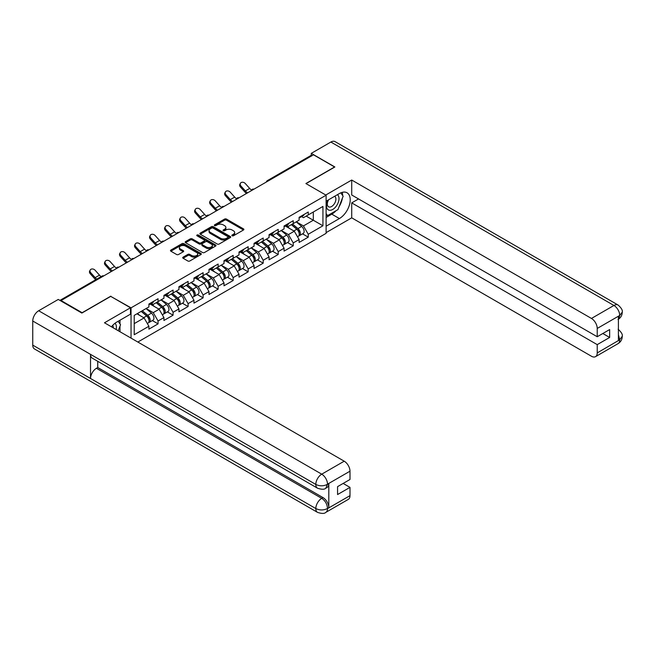 <?xml version="1.0" encoding="UTF-8"?>
<svg xmlns="http://www.w3.org/2000/svg" width="655" height="655" viewBox="0 0 655 655"><rect width="100%" height="100%" fill="white"/><g stroke="black" fill="none" stroke-linecap="round" stroke-linejoin="round"><path stroke-width="0.98" d="M232.124 235.784A0.933 0.54 0 0 0 233.442 235.784L243.488 229.979A1.335 0.77 0 0 0 243.881 229.438A1.335 0.77 0 0 0 243.488 228.89L226.474 219.073A1.335 0.77 0 0 0 224.583 219.073L214.545 224.87A0.933 0.54 0 0 0 215.863 225.631L217.165 224.878A4.274 2.473 0 0 1 223.216 224.878L224.632 225.697A4.274 2.473 0 0 1 225.885 227.449A4.274 2.473 0 0 1 224.632 229.193L223.33 229.938A0.933 0.54 0 0 0 224.657 230.707L225.959 229.954A4.274 2.473 0 0 1 232.001 229.954L233.417 230.773A4.274 2.473 0 0 1 234.67 232.517A4.274 2.473 0 0 1 233.417 234.269L232.124 235.014A0.933 0.54 0 0 0 232.124 235.784L232.124 235.014M183.097 257.153A1.335 0.77 0 0 0 182.704 257.702A1.335 0.77 0 0 0 183.097 258.242L187.87 261.001A1.335 0.77 0 0 0 189.762 261.001L200.913 254.566A1.335 0.77 0 0 0 201.306 254.017A1.335 0.77 0 0 0 200.913 253.469L183.899 243.652A1.335 0.77 0 0 0 182.008 243.652L170.857 250.087A1.335 0.77 0 0 0 170.472 250.636A1.335 0.77 0 0 0 170.857 251.176L176.621 254.508A1.335 0.77 0 0 0 178.512 254.508L183.285 251.749A1.335 0.77 0 0 0 183.678 251.209A1.335 0.77 0 0 0 183.285 250.66L180.428 249.015A3.578 2.063 0 0 1 179.38 247.549A3.578 2.063 0 0 1 181.591 245.641A3.578 2.063 0 0 1 185.488 246.092L196.68 252.56A3.578 2.063 0 0 1 197.728 254.017A3.578 2.063 0 0 1 195.526 255.925A3.578 2.063 0 0 1 191.628 255.475L189.762 254.402A1.335 0.77 0 0 0 187.87 254.402L183.097 257.153L183.097 258.242M110.834 296.158L82.137 312.722L61.054 300.547L313.499 154.801L334.582 166.976L305.893 183.539L326.108 195.215L131.049 307.834L110.834 296.437M217.263 244.028A1.335 0.77 0 0 0 219.155 244.028L230.306 237.593A1.335 0.77 0 0 0 230.691 237.044A1.335 0.77 0 0 0 230.306 236.504L213.293 226.679A1.335 0.77 0 0 0 211.401 226.679L200.25 233.123A1.335 0.77 0 0 0 199.857 233.663A1.335 0.77 0 0 0 200.25 234.212L217.263 244.028M197.368 235.98A0.933 0.54 0 0 1 198.309 236.111L198.309 235.006L215.61 244.986A1.335 0.77 0 0 1 216.003 245.535A1.335 0.77 0 0 1 215.61 246.075L204.458 252.519A1.335 0.77 0 0 1 202.567 252.519L185.553 242.694L185.553 241.605A1.335 0.77 0 0 0 185.16 242.153A1.335 0.77 0 0 0 185.553 242.694M185.553 241.605L190.327 238.846A1.335 0.77 0 0 1 192.218 238.846L199.12 242.833A1.335 0.77 0 0 0 201.003 242.833L204.172 241.007A1.335 0.77 0 0 0 204.565 240.459A1.335 0.77 0 0 0 204.172 239.91L196.991 235.767A0.933 0.54 0 0 1 198.309 235.006M131.049 338.127L131.049 307.834M137.837 342.041L326.108 233.344L326.108 195.215M152.345 320.573L158.06 323.865L158.06 320.975L153.245 312.64L146.114 308.53M158.06 323.865L148.914 329.146L148.914 326.255L134.226 334.738L134.226 315.391L148.914 306.917L148.914 304.026L158.06 298.745L158.06 301.636L163.93 298.246L163.93 295.356L173.076 290.075L173.076 292.965L178.946 289.567L178.946 286.677L188.1 281.396L188.1 284.286L193.97 280.897L193.97 278.007L203.115 272.726L203.115 275.616L208.986 272.226L208.986 269.336L218.131 264.055L218.131 266.945L224.01 263.556L224.01 260.665L233.155 255.385L233.155 258.275L239.026 254.885L239.026 251.995L248.171 246.714L248.171 249.604L254.05 246.215L254.05 243.324L263.195 238.043L263.195 240.934L269.066 237.544L269.066 234.654L278.211 229.373L278.211 232.263L284.082 228.873L284.082 225.983L293.235 220.702L293.235 223.592L299.106 220.203L299.106 217.313L308.251 212.032L308.251 214.922L322.931 206.44L322.931 225.787L308.251 234.261L303.437 225.926L296.314 221.816M302.536 233.86L308.251 237.151L308.251 234.261M308.251 237.151L299.106 242.432L299.106 239.542L293.235 242.931L288.421 234.596L281.29 230.486M287.52 242.53L293.235 245.822L293.235 242.931M293.235 245.822L284.082 251.102L284.082 248.212L278.211 251.61L273.397 243.267L266.274 239.157M272.496 251.201L278.211 254.5L278.211 251.61M278.211 254.5L269.066 259.781L269.066 256.883L263.195 260.281L258.381 251.938L251.258 247.827M257.481 259.871L263.195 263.171L263.195 260.281M263.195 263.171L254.05 268.452L254.05 265.562L248.171 268.951L243.357 260.608L236.234 256.498M242.465 268.542L248.171 271.841L248.171 268.951M248.171 271.841L239.026 277.122L239.026 274.232L233.155 277.622L228.341 269.279L221.218 265.169M227.441 277.212L233.155 280.512L233.155 277.622M233.155 280.512L224.01 285.793L224.01 282.903L218.131 286.292L213.317 277.957L206.194 273.839M212.425 285.883L218.131 289.183L218.131 286.292M218.131 289.183L208.986 294.463L208.986 291.573L203.115 294.963L198.301 286.628L191.178 282.51M197.401 294.553L203.115 297.853L203.115 294.963M203.115 297.853L193.97 303.134L193.97 300.244L188.1 303.633L183.285 295.299L176.154 291.18M182.385 303.224L188.1 306.524L188.1 303.633M188.1 306.524L178.946 311.805L178.946 308.914L173.076 312.304L168.261 303.969L161.138 299.851M167.361 311.895L173.076 315.194L173.076 312.304M173.076 315.194L163.93 320.475L163.93 317.585L158.06 320.975M151.379 303.339L153.245 304.411L158.06 301.636M153.245 312.64L159.116 309.25L150.126 304.059M163.93 317.585L159.116 309.25M166.403 294.668L168.261 295.741L173.076 292.965M168.261 303.969L174.132 300.579L165.15 295.389M178.946 308.914L174.132 300.579M181.419 285.998L183.285 287.07L188.1 284.286M183.285 295.299L189.156 291.909L180.166 286.718M193.97 300.244L189.156 291.909M196.443 277.327L198.301 278.4L203.115 275.616M198.301 286.628L204.172 283.238L195.19 278.048M208.986 291.573L204.172 283.238M211.459 268.656L213.317 269.729L218.131 266.945M213.317 277.957L219.196 274.56L210.206 269.377M224.01 282.903L219.196 274.56M226.483 259.978L228.341 261.058L233.155 258.275M228.341 269.279L234.212 265.889L225.23 260.706M239.026 274.232L234.212 265.889M241.498 251.307L243.357 252.388L248.171 249.604M243.357 260.608L249.236 257.219L240.246 252.036M254.05 265.562L249.236 257.219M256.514 242.637L258.381 243.709L263.195 240.934M258.381 251.938L264.252 248.548L255.27 243.357M269.066 256.883L264.252 248.548M271.538 233.966L273.397 235.039L278.211 232.263M273.397 243.267L279.267 239.877L270.286 234.686M284.082 248.212L279.267 239.877M286.554 225.295L288.421 226.368L293.235 223.592M288.421 234.596L294.291 231.207L285.302 226.016M299.106 239.542L294.291 231.207M312.058 155.636L268.444 180.821M267.829 181.173A2.039 1.179 120 0 1 268.345 180.764A2.039 1.179 60 0 0 267.322 180.657L310.937 155.481A2.039 1.179 60 0 1 311.96 155.579M301.578 216.625L303.437 217.697L308.251 214.922M303.437 225.926L313.303 220.227L313.303 211.999L322.931 206.44M306.18 216.117L322.931 225.787M61.054 300.547L61.054 301.046M134.226 323.619L144.1 317.921L136.969 313.81M148.914 326.255L144.1 317.921M232.492 235.915L233.417 235.374A4.274 2.473 0 0 0 234.67 233.63L234.67 232.517M225.885 227.449L225.885 228.554A4.274 2.473 0 0 1 224.632 230.306L223.707 230.838M243.472 229.995L226.474 220.178A1.335 0.77 0 0 0 224.583 220.178L214.922 225.762M230.282 237.601L213.293 227.793A1.335 0.77 0 0 0 211.401 227.793L200.266 234.22L200.25 233.123M227.94 237.429A0.933 0.54 0 0 0 227.94 236.668L213.006 228.046A0.933 0.54 0 0 0 211.688 228.046L210.312 228.841A4.274 2.473 0 0 0 209.06 230.585A4.274 2.473 0 0 0 210.312 232.328L220.522 238.223A4.274 2.473 0 0 0 226.573 238.223L227.94 237.429L227.94 238.543A0.933 0.54 0 0 0 228.21 238.158L228.21 237.044M209.06 230.585L209.06 231.698A4.274 2.473 0 0 0 210.312 233.442L210.312 232.328M227.94 238.543L226.573 239.337A4.274 2.473 0 0 1 220.522 239.337L210.312 233.442M185.57 242.702L190.327 239.959L190.327 238.846M204.565 240.459L204.565 241.572A1.335 0.77 0 0 1 204.172 242.113L201.003 243.947A1.335 0.77 0 0 1 199.12 243.947L192.218 239.959A1.335 0.77 0 0 0 190.327 239.959M198.309 236.111L215.593 246.092M206.276 246.968A3.578 2.063 0 0 0 210.173 247.41A3.578 2.063 0 0 0 212.376 245.502A3.578 2.063 0 0 0 211.328 244.045L207.389 241.769A1.335 0.77 0 0 0 205.498 241.769L202.329 243.594A1.335 0.77 0 0 0 201.936 244.143A1.335 0.77 0 0 0 202.329 244.683L206.276 246.968L206.276 248.073A3.578 2.063 0 0 0 210.173 248.523A3.578 2.063 0 0 0 212.376 246.616L212.376 245.502M201.936 244.143L201.936 245.257A1.335 0.77 0 0 0 202.329 245.797L202.329 244.683M206.276 248.073L202.329 245.797M197.728 254.017L197.728 255.131A3.578 2.063 0 0 1 195.526 257.038A3.578 2.063 0 0 1 191.628 256.588L189.762 255.507A1.335 0.77 0 0 0 187.87 255.507L183.113 258.258M179.38 247.549L179.38 248.663A3.578 2.063 0 0 0 180.428 250.12L180.428 249.015M183.285 250.66L183.285 251.749L180.428 250.12M200.897 254.574L183.899 244.765A1.335 0.77 0 0 0 182.008 244.765L170.881 251.192L170.857 250.087M297.959 230.102L297.288 229.708M298.819 235.825A4.495 2.595 -120 0 0 299.474 235.628A4.495 2.595 -120 0 0 300.285 232.484A4.495 2.595 -120 0 0 297.943 228.57L292.523 224.002M299.474 235.628L303.183 233.483A4.495 2.595 -120 0 0 303.985 230.347A4.495 2.595 -120 0 0 301.652 226.434L296.232 221.857M291.483 224.599L297.657 229.815A2.726 1.572 60 0 1 299.13 233.172M297.501 236.766L298.32 236.291A4.495 2.595 -120 0 0 299.122 233.155A4.495 2.595 -120 0 0 296.789 229.242L291.369 224.665M289.805 228.62L286.145 225.533M246.468 193.503A10.889 6.288 60 0 1 244.839 191.931L240.418 187.011A3.062 2.35 -152.4 0 1 239.869 184.342L240.393 183.334A3.062 2.35 27.6 0 0 240.942 186.004L245.363 190.924A9.121 5.265 -120 0 0 247.565 192.865M251.536 190.114A9.121 5.265 -120 0 1 249.694 188.427L245.273 183.506A3.062 2.35 27.6 0 0 240.393 183.334M300.309 216.617A4.495 2.595 60 0 1 299.474 217.837A4.495 2.595 60 0 1 299.106 217.992M304.018 214.472A4.495 2.595 60 0 1 303.183 215.7L299.474 217.837M328.106 200.07A8.851 5.109 120 0 0 327.893 209.575A8.851 5.109 120 0 0 335.884 206.669A8.851 5.109 120 0 0 337.407 194.699M328.605 199.775A6.059 3.496 120 0 0 328.589 206.808A6.059 3.496 120 0 0 333.755 204.606A6.059 3.496 120 0 0 334.648 196.312A6.059 3.496 120 0 0 334.623 196.303M340.78 192.848L343.146 196.213L337.955 209.608L327.557 215.61L326.108 213.555M326.108 214.774L327.557 215.61M116.115 329.506A8.851 5.109 120 0 0 114.944 323.316M113.299 327.877A6.059 3.496 120 0 0 112.676 325.388M118.137 321.294L120.553 324.733L118.228 330.726M336.04 210.722A15.319 8.843 120 0 1 331.79 214.169L339.396 218.557A15.319 8.843 120 0 0 349.402 205.064A15.319 8.843 120 0 0 347.06 192.791A15.319 8.843 120 0 0 339.396 193.544L326.108 201.216M339.396 218.557L326.108 226.229M326.108 232.623L351.719 217.837L351.719 202.886L597.229 344.628L597.229 352.914L619.851 339.732M358.555 198.94L351.719 202.886M602.813 333.51L609.649 337.456L609.649 329.563L597.229 336.735L351.719 194.993L351.719 180.035L591.457 318.445L613.94 305.467L330.873 142.045L311.281 153.36L334.869 166.976L306.041 183.621M325.772 195.018L351.719 180.035M351.719 217.837L591.457 356.246A8.171 4.716 -120 0 0 595.542 356.648A8.171 4.716 -120 0 0 597.229 352.914M330.873 142.045A8.376 4.831 -60 0 1 335.065 141.627L618.124 305.05A8.376 4.831 -60 0 0 613.94 305.467A8.171 4.716 60 0 1 619.712 315.473L597.229 328.45A8.171 4.716 -120 0 0 591.457 318.445M311.281 155.382L311.281 153.36M597.229 336.735L597.229 328.45M609.649 337.456L597.229 344.628M618.41 319.214L619.712 315.751L618.41 316.504L618.41 340.404L619.712 339.658L618.41 334.689M339.077 206.71A15.319 8.843 120 0 0 342.377 198.211M342.622 195.468A15.319 8.843 120 0 0 342.246 192.341M331.79 214.169L326.108 217.452M326.108 215.667L326.886 215.225M618.124 329.236C621.407 332.191 622.782 334.549 622.25 336.318L619.712 339.658M618.124 305.05C621.407 307.981 622.782 310.364 622.25 312.198L619.712 315.473M130.476 307.776L104.481 322.784L344.211 461.194A8.171 4.716 60 0 1 349.991 471.199L327.508 484.176L325.813 488.196C324.446 489.588 321.687 489.588 317.544 488.204L92.249 358.138A8.376 4.831 -60 0 1 90.521 354.355L32.75 321.007A8.376 4.831 -60 0 1 38.67 310.748L58.262 299.441L81.85 313.057L110.736 296.379L130.476 307.776L130.476 314.171L116.803 322.063A15.319 8.843 120 0 0 111.432 326.804M119.644 331.536L122.87 333.403M119.98 331.348L119.98 326.215M119.98 323.914L119.98 320.229M349.991 471.199L349.991 479.485L337.571 486.649L337.571 494.541L349.991 487.377L349.991 495.655A8.171 4.716 60 0 1 348.296 499.397L325.813 512.374A8.171 4.716 -120 0 0 327.508 508.632L349.991 495.655M325.813 512.374C324.512 513.757 321.752 513.766 317.544 512.382L34.486 348.959A8.376 4.831 -60 0 1 32.75 345.128L90.521 378.484A8.376 4.831 -60 0 1 96.441 368.282L321.728 498.349L323.03 497.603A8.171 4.716 60 0 1 328.81 507.609L328.81 483.701A8.171 4.716 60 0 1 327.115 487.443L325.813 488.196M32.75 321.007L32.75 345.128M317.544 488.204A8.376 4.831 -60 0 1 315.808 484.43L90.521 354.355L90.521 378.484L315.808 508.55C319.648 510.409 323.505 510.409 327.361 508.55L327.508 508.632M349.991 487.377L343.154 483.431M97.734 361.298L97.734 367.529L323.03 497.603M97.734 367.529L96.441 368.282M38.67 310.748L321.728 474.171A8.376 4.831 -60 0 0 315.808 484.43C319.665 486.28 323.513 486.264 327.353 484.381M282.944 238.772L282.264 238.379M283.803 244.503A4.495 2.595 -120 0 0 284.458 244.299A4.495 2.595 -120 0 0 285.261 241.155A4.495 2.595 -120 0 0 282.919 237.241L277.507 232.672M284.458 244.299L288.159 242.153A4.495 2.595 -120 0 0 288.97 239.018A4.495 2.595 -120 0 0 286.628 235.104L281.208 230.527M276.459 233.27L282.641 238.485A2.726 1.572 60 0 1 284.114 241.842M282.477 245.437L283.296 244.962A4.495 2.595 -120 0 0 284.106 241.826A4.495 2.595 -120 0 0 281.765 237.912L276.344 233.336M274.789 237.29L271.129 234.203M267.92 247.443L267.248 247.058M268.779 253.174A4.495 2.595 -120 0 0 269.434 252.969A4.495 2.595 -120 0 0 270.245 249.825A4.495 2.595 -120 0 0 267.903 245.912L262.483 241.343M269.434 252.969L273.143 250.832A4.495 2.595 -120 0 0 273.946 247.688A4.495 2.595 -120 0 0 271.612 243.775L266.192 239.206M261.443 241.949L267.625 247.164A2.726 1.572 60 0 1 269.09 250.513M267.461 254.107L268.28 253.632A4.495 2.595 -120 0 0 269.09 250.497A4.495 2.595 -120 0 0 266.749 246.583L261.329 242.006M259.765 245.961L256.113 242.874M252.904 256.113L252.224 255.728M253.763 261.844A4.495 2.595 -120 0 0 254.418 261.64A4.495 2.595 -120 0 0 255.221 258.504A4.495 2.595 -120 0 0 252.879 254.582L247.467 250.013M254.418 261.64L258.119 259.503A4.495 2.595 -120 0 0 258.93 256.359A4.495 2.595 -120 0 0 256.588 252.445L251.168 247.877M246.419 250.619L252.601 255.835A2.726 1.572 60 0 1 254.075 259.183M252.445 262.778L253.264 262.303A4.495 2.595 -120 0 0 254.066 259.167A4.495 2.595 -120 0 0 251.725 255.253L246.313 250.685M244.749 254.631L241.089 251.545M237.88 264.784L237.208 264.399M238.739 270.515A4.495 2.595 -120 0 0 239.394 270.31A4.495 2.595 -120 0 0 240.205 267.174A4.495 2.595 -120 0 0 237.863 263.261L232.443 258.684M239.394 270.31L243.103 268.173A4.495 2.595 -120 0 0 243.914 265.029A4.495 2.595 -120 0 0 241.572 261.116L236.152 256.547M231.403 259.29L237.585 264.505A2.726 1.572 60 0 1 239.05 267.862M237.421 271.448L238.24 270.982A4.495 2.595 -120 0 0 239.05 267.838A4.495 2.595 -120 0 0 236.709 263.924L231.289 259.355M229.725 263.302L226.073 260.215M222.864 273.454L222.184 273.07M223.723 279.186A4.495 2.595 -120 0 0 224.378 278.981A4.495 2.595 -120 0 0 225.181 275.845A4.495 2.595 -120 0 0 222.847 271.931L217.427 267.355M224.378 278.981L228.087 276.844A4.495 2.595 -120 0 0 228.89 273.7A4.495 2.595 -120 0 0 226.548 269.786L221.136 265.218M216.379 267.96L222.561 273.176A2.726 1.572 60 0 1 224.035 276.533M222.405 280.119L223.224 279.652A4.495 2.595 -120 0 0 224.026 276.508A4.495 2.595 -120 0 0 221.693 272.595L216.273 268.026M214.709 271.972L211.049 268.886M231.444 202.174A10.889 6.288 60 0 1 229.815 200.602L225.394 195.681A3.062 2.35 -152.4 0 1 224.845 193.012L225.377 192.005A3.062 2.35 27.6 0 0 225.918 194.674L230.339 199.595A9.121 5.265 -120 0 0 232.55 201.535M236.52 198.784A9.121 5.265 -120 0 1 234.678 197.098L230.257 192.177A3.062 2.35 27.6 0 0 225.377 192.005M285.293 225.287A4.495 2.595 60 0 1 284.458 226.507A4.495 2.595 60 0 1 284.082 226.663M288.994 223.142A4.495 2.595 60 0 1 288.159 224.37L284.458 226.507M216.428 210.844A10.889 6.288 60 0 1 214.799 209.272L210.378 204.352A3.062 2.35 -152.4 0 1 209.829 201.683L210.353 200.676A3.062 2.35 27.6 0 0 210.902 203.345L215.323 208.265A9.121 5.265 -120 0 0 217.525 210.214M221.496 207.455A9.121 5.265 -120 0 1 219.654 205.768L215.233 200.848A3.062 2.35 27.6 0 0 210.353 200.676M270.269 233.958A4.495 2.595 60 0 1 269.434 235.178A4.495 2.595 60 0 1 269.066 235.333M273.978 231.813A4.495 2.595 60 0 1 273.143 233.041L269.434 235.178M201.404 219.515A10.889 6.288 60 0 1 199.775 217.943L195.354 213.022A3.062 2.35 -152.4 0 1 194.805 210.353L195.337 209.346A3.062 2.35 27.6 0 0 195.886 212.015L200.307 216.936A9.121 5.265 -120 0 0 202.51 218.885M206.481 216.125A9.121 5.265 -120 0 1 204.638 214.439L200.217 209.518A3.062 2.35 27.6 0 0 195.337 209.346M255.253 242.628A4.495 2.595 60 0 1 254.418 243.848A4.495 2.595 60 0 1 254.05 244.004M258.962 240.491A4.495 2.595 60 0 1 258.119 241.711L254.418 243.848M186.388 228.186A10.889 6.288 60 0 1 184.759 226.622L180.338 221.701A3.062 2.35 -152.4 0 1 179.789 219.024L180.313 218.017A3.062 2.35 27.6 0 0 180.862 220.694L185.283 225.615A9.121 5.265 -120 0 0 187.494 227.555M191.457 224.796A9.121 5.265 -120 0 1 189.614 223.109L185.193 218.189A3.062 2.35 27.6 0 0 180.313 218.017M240.229 251.299A4.495 2.595 60 0 1 239.394 252.527A4.495 2.595 60 0 1 239.026 252.674M243.938 249.162A4.495 2.595 60 0 1 243.103 250.382L239.394 252.527M171.373 236.864A10.889 6.288 60 0 1 169.735 235.292L165.314 230.372A3.062 2.35 -152.4 0 1 164.765 227.694L165.297 226.687A3.062 2.35 27.6 0 0 165.846 229.365L170.267 234.285A9.121 5.265 -120 0 0 172.47 236.226M176.441 233.467A9.121 5.265 -120 0 1 174.598 231.78L170.177 226.859A3.062 2.35 27.6 0 0 165.297 226.687M225.214 259.969A4.495 2.595 60 0 1 224.378 261.198A4.495 2.595 60 0 1 224.01 261.345M228.923 257.833A4.495 2.595 60 0 1 228.087 259.052L224.378 261.198M207.84 282.125L207.168 281.74M208.708 287.856A4.495 2.595 -120 0 0 209.354 287.651A4.495 2.595 -120 0 0 210.165 284.516A4.495 2.595 -120 0 0 207.823 280.602L202.403 276.025M209.354 287.651L213.063 285.514A4.495 2.595 -120 0 0 213.874 282.37A4.495 2.595 -120 0 0 211.532 278.457L206.112 273.888M201.363 276.631L207.545 281.846A2.726 1.572 60 0 1 209.011 285.203M207.381 288.79L208.2 288.323A4.495 2.595 -120 0 0 209.011 285.179A4.495 2.595 -120 0 0 206.669 281.265L201.249 276.697M199.685 280.643L196.033 277.556M156.349 245.535A10.889 6.288 60 0 1 154.719 243.963L150.298 239.042A3.062 2.35 -152.4 0 1 149.749 236.365L150.273 235.366A3.062 2.35 27.6 0 0 150.822 238.035L155.243 242.956A9.121 5.265 -120 0 0 157.454 244.896M161.417 242.137A9.121 5.265 -120 0 1 159.574 240.451L155.153 235.53A3.062 2.35 27.6 0 0 150.273 235.366M210.19 268.64A4.495 2.595 60 0 1 209.354 269.868A4.495 2.595 60 0 1 208.986 270.016M213.898 266.503A4.495 2.595 60 0 1 213.063 267.723L209.354 269.868M192.824 290.804L192.152 290.411M193.684 296.527A4.495 2.595 -120 0 0 194.339 296.322A4.495 2.595 -120 0 0 195.149 293.186A4.495 2.595 -120 0 0 192.807 289.273L187.387 284.696M194.339 296.322L198.047 294.185A4.495 2.595 -120 0 0 198.85 291.049A4.495 2.595 -120 0 0 196.508 287.127L191.096 282.559M186.339 285.302L192.521 290.517A2.726 1.572 60 0 1 193.995 293.874M192.365 297.468L193.184 296.993A4.495 2.595 -120 0 0 193.986 293.849A4.495 2.595 -120 0 0 191.653 289.936L186.233 285.367M184.669 289.313L181.009 286.235M141.333 254.206A10.889 6.288 60 0 1 139.695 252.633L135.282 247.713A3.062 2.35 -152.4 0 1 134.733 245.044L135.257 244.037A3.062 2.35 27.6 0 0 135.806 246.706L140.227 251.626A9.121 5.265 -120 0 0 142.43 253.567M146.401 250.808A9.121 5.265 -120 0 1 144.559 249.121L140.137 244.2A3.062 2.35 27.6 0 0 135.257 244.037M195.174 277.311A4.495 2.595 60 0 1 194.339 278.539A4.495 2.595 60 0 1 193.97 278.686M198.883 275.174A4.495 2.595 60 0 1 198.047 276.394L194.339 278.539M177.8 299.474L177.128 299.081M178.668 305.197A4.495 2.595 -120 0 0 179.314 305.001A4.495 2.595 -120 0 0 180.125 301.857A4.495 2.595 -120 0 0 177.783 297.943L172.363 293.375M179.314 305.001L183.023 302.856A4.495 2.595 -120 0 0 183.834 299.72A4.495 2.595 -120 0 0 181.492 295.806L176.072 291.229M171.323 293.972L177.505 299.188A2.726 1.572 60 0 1 178.971 302.544M177.341 306.139L178.16 305.664A4.495 2.595 -120 0 0 178.971 302.528A4.495 2.595 -120 0 0 176.629 298.606L171.209 294.038M169.653 297.984L165.993 294.906M126.309 262.876A10.889 6.288 60 0 1 124.679 261.304L120.258 256.383A3.062 2.35 -152.4 0 1 119.709 253.714L120.233 252.707A3.062 2.35 27.6 0 0 120.782 255.376L125.203 260.297A9.121 5.265 -120 0 0 127.414 262.237M131.385 259.486A9.121 5.265 -120 0 1 129.543 257.792L125.121 252.871A3.062 2.35 27.6 0 0 120.233 252.707M180.158 285.981A4.495 2.595 60 0 1 179.314 287.209A4.495 2.595 60 0 1 178.946 287.365M183.858 283.844A4.495 2.595 60 0 1 183.023 285.072L179.314 287.209M162.784 308.145L162.112 307.752M163.644 313.868A4.495 2.595 -120 0 0 164.299 313.671A4.495 2.595 -120 0 0 165.109 310.527A4.495 2.595 -120 0 0 162.768 306.614L157.347 302.045M164.299 313.671L168.007 311.526A4.495 2.595 -120 0 0 168.81 308.39A4.495 2.595 -120 0 0 166.476 304.477L161.056 299.9M156.308 302.643L162.481 307.858A2.726 1.572 60 0 1 163.955 311.215M162.325 314.809L163.144 314.334A4.495 2.595 -120 0 0 163.955 311.199A4.495 2.595 -120 0 0 161.613 307.285L156.193 302.708M154.629 306.663L150.969 303.576M111.293 271.547A10.889 6.288 60 0 1 109.663 269.975L105.242 265.054A3.062 2.35 -152.4 0 1 104.694 262.385L105.218 261.378A3.062 2.35 27.6 0 0 105.766 264.047L110.187 268.968A9.121 5.265 -120 0 0 112.39 270.908M116.361 268.157A9.121 5.265 -120 0 1 114.519 266.47L110.097 261.55A3.062 2.35 27.6 0 0 105.218 261.378M165.134 294.66A4.495 2.595 60 0 1 164.299 295.88A4.495 2.595 60 0 1 163.93 296.035M168.843 292.515A4.495 2.595 60 0 1 168.007 293.743L164.299 295.88M147.768 316.815L147.088 316.422M148.628 322.538A4.495 2.595 -120 0 0 149.283 322.342A4.495 2.595 -120 0 0 150.085 319.198A4.495 2.595 -120 0 0 147.743 315.284L142.332 310.716M149.283 322.342L152.983 320.197A4.495 2.595 -120 0 0 153.794 317.061A4.495 2.595 -120 0 0 151.452 313.147L146.032 308.57M141.284 311.313L147.465 316.529A2.726 1.572 60 0 1 148.939 319.886M147.309 323.48L148.12 323.005A4.495 2.595 -120 0 0 148.931 319.869A4.495 2.595 -120 0 0 146.589 315.956L141.169 311.379M139.613 315.333L137.468 313.524M95.72 279.734A10.889 6.288 60 0 1 94.639 278.645L90.218 273.724A3.062 2.35 -152.4 0 1 89.669 271.055L90.202 270.048A3.062 2.35 27.6 0 0 90.75 272.717L95.171 277.638A9.121 5.265 -120 0 0 96.76 279.136M101.091 276.631A9.121 5.265 -120 0 1 99.503 275.141L95.081 270.22A3.062 2.35 27.6 0 0 90.202 270.048M150.118 303.331A4.495 2.595 60 0 1 149.283 304.55A4.495 2.595 60 0 1 148.914 304.706M153.819 301.185A4.495 2.595 60 0 1 152.983 302.413L149.283 304.55M103.228 276.205L60.53 300.743M103.646 275.96A2.039 1.179 -60 0 0 103.13 276.148A2.039 1.179 -120 0 0 102.106 276.05L59.924 300.399M252.805 189.844A2.039 1.179 120 0 1 253.321 189.434A2.039 1.179 -60 0 1 253.845 189.246M237.79 198.514A2.039 1.179 120 0 1 238.305 198.105A2.039 1.179 -60 0 1 238.821 197.916M222.765 207.185A2.039 1.179 120 0 1 223.29 206.775A2.039 1.179 -60 0 1 223.805 206.587M207.75 215.855A2.039 1.179 120 0 1 208.265 215.446A2.039 1.179 -60 0 1 208.781 215.258M192.726 224.526A2.039 1.179 120 0 1 193.25 224.116A2.039 1.179 -60 0 1 193.765 223.928M177.71 233.196A2.039 1.179 120 0 1 178.226 232.787A2.039 1.179 -60 0 1 178.749 232.599M162.686 241.875A2.039 1.179 120 0 1 163.21 241.458A2.039 1.179 -60 0 1 163.725 241.269M147.67 250.546A2.039 1.179 120 0 1 148.186 250.136A2.039 1.179 -60 0 1 148.71 249.948M132.654 259.216A2.039 1.179 120 0 1 133.17 258.807A2.039 1.179 -60 0 1 133.685 258.619M117.63 267.887A2.039 1.179 120 0 1 118.146 267.477A2.039 1.179 -60 0 1 118.67 267.289M233.417 235.374L233.417 234.269M223.33 230.707L223.33 229.938M224.632 230.306L224.632 229.193M214.545 225.631L214.545 224.87M224.583 220.178L224.583 219.073M226.474 220.178L226.474 219.073M243.488 229.979L243.488 228.89M211.401 227.793L211.401 226.679M213.293 227.793L213.293 226.679M230.306 237.593L230.306 236.504M220.522 239.337L220.522 238.223M226.573 239.337L226.573 238.223M192.218 239.959L192.218 238.846M199.12 243.947L199.12 242.833M201.003 243.947L201.003 242.833M204.172 242.113L204.172 241.007M215.61 246.075L215.61 244.986M187.87 255.507L187.87 254.402M189.762 255.507L189.762 254.402M191.628 256.588L191.628 255.475M182.008 244.765L182.008 243.652M183.899 244.765L183.899 243.652M200.913 254.566L200.913 253.469M297.943 228.57L301.652 226.434M293.833 230.945L296.789 229.242M240.942 186.004L240.418 187.011M249.694 188.427L245.363 190.924M622.25 336.351C622.16 339.552 620.752 341.992 618.017 343.67A8.171 4.716 -120 0 0 619.712 339.929M328.81 507.609L327.369 508.55M327.508 484.454L328.81 483.701M327.508 484.176A8.171 4.716 60 0 0 321.728 474.171L344.211 461.194M317.544 512.382A8.376 4.831 -60 0 1 315.808 508.55A8.376 4.831 -60 0 1 321.728 498.349C325.207 500.682 327.132 504.014 327.508 508.362M282.919 237.241L286.628 235.104M278.817 239.615L281.765 237.912M267.903 245.912L271.612 243.775M263.793 248.286L266.749 246.583M252.879 254.582L256.588 252.445M248.777 256.956L251.725 255.253M237.863 263.261L241.572 261.116M233.753 265.627L236.709 263.924M222.847 271.931L226.548 269.786M218.737 274.298L221.693 272.595M225.918 194.674L225.394 195.681M234.678 197.098L230.339 199.595M210.902 203.345L210.378 204.352M219.654 205.768L215.323 208.265M195.886 212.015L195.354 213.022M204.638 214.439L200.307 216.936M180.862 220.694L180.338 221.701M189.614 223.109L185.283 225.615M165.846 229.365L165.314 230.372M174.598 231.78L170.267 234.285M207.823 280.602L211.532 278.457M203.721 282.968L206.669 281.265M150.822 238.035L150.298 239.042M159.574 240.451L155.243 242.956M192.807 289.273L196.508 287.127M188.697 291.639L191.653 289.936M135.806 246.706L135.282 247.713M144.559 249.121L140.227 251.626M177.783 297.943L181.492 295.806M173.681 300.317L176.629 298.606M120.782 255.376L120.258 256.383M129.543 257.792L125.203 260.297M162.768 306.614L166.476 304.477M158.657 308.988L161.613 307.285M105.766 264.047L105.242 265.054M114.519 266.47L110.187 268.968M147.743 315.284L151.452 313.147M143.642 317.659L146.589 315.956M90.75 272.717L90.218 273.724M99.503 275.141L95.171 277.638M267.322 180.657A2.039 2.039 0 0 0 266.339 182.033M253.976 189.164A2.039 2.039 0 0 0 251.323 190.703M238.96 197.835A2.039 2.039 0 0 0 236.299 199.374M223.936 206.505A2.039 2.039 0 0 0 221.284 208.044M208.92 215.184A2.039 2.039 0 0 0 206.259 216.715M193.905 223.854A2.039 2.039 0 0 0 191.244 225.385M178.88 232.525A2.039 2.039 0 0 0 176.228 234.056M163.865 241.196A2.039 2.039 0 0 0 161.204 242.727M148.841 249.866A2.039 2.039 0 0 0 146.188 251.397M133.825 258.537A2.039 2.039 0 0 0 131.164 260.068M118.801 267.207A2.039 2.039 0 0 0 116.148 268.747M103.785 275.878A2.039 2.039 0 0 0 102.106 276.05M595.542 356.648L618.017 343.67M622.25 312.222C622.144 315.399 620.727 317.822 618.017 319.493"/></g></svg>
